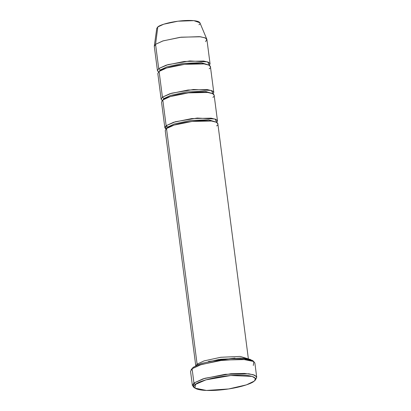 <?xml version="1.0" encoding="UTF-8"?>
<svg xmlns="http://www.w3.org/2000/svg" width="411" height="411" viewBox="0 0 411 411"><rect width="100%" height="100%" fill="white"/><g stroke="black" fill="none" stroke-linecap="round" stroke-linejoin="round"><path stroke-width="0.62" d="M254.877 380.37L256.125 378.824L256.551 376.702L253.222 374.662L244.473 373.424L230.946 373.738L204.863 378.29L193.951 383.016L203.152 378.814L225.249 374.303L248.902 373.799L254.866 375.289L256.711 377.211L254.856 362.934L253.012 361.012L247.047 359.522L223.394 360.026L201.298 364.531L192.096 368.739L193.951 383.016L195.528 384.372L205.947 379.856L230.843 375.51L252.102 376.399L255.282 378.341L254.877 380.37L253.947 381.264C257.892 378.999 255.709 374.241 234.219 375.289C212.466 376.538 197.126 382.23 195.528 384.372C191.583 386.638 193.766 391.395 215.256 390.347C237.008 389.094 252.349 383.401 253.947 381.264L246.436 384.86L228.634 388.965L206.44 390.45L194.973 388.148L195.528 384.372L193.951 383.016L193.37 386.977L194.346 387.537L192.394 385.564L193.951 383.016L192.096 368.739L193.304 367.239L191.125 369.674L192.096 368.739L190.54 371.287L192.394 385.564M195.893 365.646L197.105 364.161L166.506 128.561L165.232 130.647L195.759 365.713M234.989 358.032L208.495 361.475L234.989 358.032M248.239 358.849L240.147 356.419L220.799 357.272L204.092 360.894L197.105 364.161L204.092 360.894L220.799 357.272L240.147 356.419L248.239 358.849M167.606 127.811L167.709 127.061L166.547 128.53L167.709 127.061L174.367 123.958L190.283 120.531L208.567 119.765L216.037 122.103L208.567 119.765L190.283 120.531L174.367 123.958L167.709 127.061L166.136 125.704L167.709 127.061M166.994 132.337L166.506 128.561C167.878 126.727 181.025 121.851 199.669 120.777C218.087 119.878 219.962 123.958 216.582 125.9M163.285 103.783L166.136 125.704L165.905 129.105L164.857 127.79L166.136 125.704L173.663 122.262L191.742 118.579L211.095 118.163L215.97 119.385L217.486 120.957L216.813 122.499L215.092 119.02L197.218 118.049L175.327 121.764L166.136 125.704L162.797 100.007C164.169 98.172 177.316 93.292 195.96 92.218C214.378 91.319 216.253 95.398 212.872 97.34M157.464 29.633L155.564 44.316L154.289 46.402L157.444 70.677L158.718 68.591L155.564 44.316L157.809 26.946L156.766 28.38L154.289 46.068L155.564 44.316L162.777 40.977L180.064 37.324L199.448 36.651L204.812 37.74L206.825 39.245L205.639 41.655M158.487 71.992L157.444 70.677M160.187 70.697L160.295 69.947L159.129 71.416L160.295 69.947L166.948 66.844L182.864 63.417L201.154 62.652L208.624 64.984L201.154 62.652L182.864 63.417L166.948 66.844L160.295 69.947L158.718 68.591L160.295 69.947M159.576 75.223L159.088 71.447C160.46 69.613 173.606 64.733 192.25 63.659C210.668 62.765 212.544 66.844 209.163 68.781M209.394 65.38L207.673 61.907L189.8 60.936L167.909 64.65L158.718 68.591L166.244 65.149L184.323 61.46L203.676 61.049L208.557 62.272L210.067 63.844L209.394 65.38M163.527 99.729L164.004 98.501L162.838 99.971L164.004 98.501L170.657 95.398L186.573 91.972L204.863 91.211L212.333 93.544L204.863 91.211L186.573 91.972L170.657 95.398L164.004 98.501L162.427 97.15L164.004 98.501M213.104 93.939L211.382 90.466L193.509 89.495L171.618 93.205L162.427 97.15L159.088 71.447L157.814 73.533L161.148 99.236L162.427 97.15L169.954 93.708L188.033 90.019L207.385 89.608L212.261 90.826L213.777 92.398L213.104 93.939M217.486 120.957L214.146 95.254L212.636 93.682L207.755 92.46L188.402 92.876L170.324 96.564L162.797 100.007L161.523 102.092L164.857 127.79M162.196 100.551L161.148 99.236M213.777 92.398L210.437 66.7L208.927 65.123L204.046 63.905L184.693 64.316L166.614 68.005L159.088 71.447L162.427 97.15M206.825 39.245L199.916 22.78L193.853 20.653L177.932 21.202L163.737 24.203L157.809 26.946C158.939 25.441 169.738 21.434 185.048 20.55C200.178 19.81 201.719 23.165 198.939 24.758M210.067 63.844L206.913 39.569L205.402 37.997L200.527 36.774L181.169 37.19L163.09 40.879L155.564 44.316L158.718 68.591M256.711 377.211L255.329 379.62M191.922 368.883L193.304 367.239L201.38 363.452L220.681 359.24L243.23 358.187L249.991 359.296L252.904 360.961M198.225 364.603L197.105 364.161L166.506 128.561L174.033 125.119L192.112 121.43L211.465 121.019L216.345 122.242L217.856 123.814L248.383 358.88M253.88 361.526L252.277 360.349L240.81 358.048L218.611 359.538L200.809 363.643L193.304 367.239L192.096 368.739L199.962 364.973L218.611 360.673L241.868 359.116L253.88 361.526L253.299 365.482M194.973 388.148L193.37 386.977"/></g></svg>
